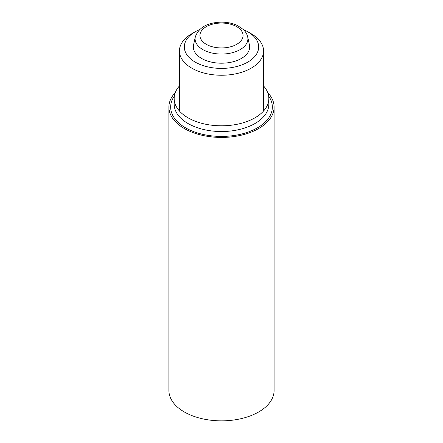 <?xml version="1.0" encoding="UTF-8"?>
<svg xmlns="http://www.w3.org/2000/svg" width="443" height="443" viewBox="0 0 443 443"><rect width="100%" height="100%" fill="white"/><g stroke="black" fill="none" stroke-linecap="round" stroke-linejoin="round"><path stroke-width="0.66" d="M175.284 92.576A52.595 30.362 0 0 0 168.905 107.068L168.905 390.488A52.595 30.362 0 0 0 221.5 420.85A52.595 30.362 0 0 0 274.095 390.488L274.095 107.068A52.595 30.362 0 0 0 267.716 92.576M168.905 107.068A52.595 30.362 0 0 0 221.5 137.43A52.595 30.362 0 0 0 274.095 107.068M179.426 85.959A47.335 27.328 0 0 0 174.165 98.479A47.335 27.328 0 0 0 221.5 125.806A47.335 27.328 0 0 0 268.835 98.479A47.335 27.328 0 0 0 263.574 85.959M243.478 29.648A37.168 21.458 180 0 1 247.781 31.774A37.168 21.458 180 0 1 247.781 62.12A37.168 21.458 180 0 1 195.219 62.12A37.168 21.458 180 0 1 195.219 31.774A37.168 21.458 180 0 1 199.522 29.648M247.692 36.907L249.437 44.92A28.158 16.258 180 0 1 241.407 58.443A28.158 16.258 180 0 1 209.124 61.549A28.158 16.258 180 0 1 193.563 44.92L195.308 36.907C198.669 27.56 207.241 22.643 221.018 22.15C227.181 22.106 232.725 23.263 237.647 25.622L243.334 29.504C245.599 31.652 247.05 34.122 247.692 36.907A26.397 15.239 180 0 1 240.167 49.588A26.397 15.239 180 0 1 209.893 52.501A26.397 15.239 180 0 1 195.308 36.907M247.781 31.774L251.253 33.779A42.074 24.293 180 0 1 263.574 50.956A42.074 24.293 180 0 1 251.253 68.133A42.074 24.293 180 0 1 205.397 73.4A42.074 24.293 180 0 1 179.426 50.956A42.074 24.293 180 0 1 191.747 33.779L195.219 31.774M174.165 98.479L174.165 104.205A47.335 27.328 0 0 0 221.5 131.532A47.335 27.328 0 0 0 268.835 104.205L268.835 98.479M174.348 96.092A50.84 29.354 0 0 0 221.5 136.422A50.84 29.354 0 0 0 268.652 96.092M236.75 44.3A21.563 12.448 180 0 1 200.673 38.718A21.563 12.448 180 0 1 227.082 23.473A21.563 12.448 180 0 1 236.75 44.3M179.426 50.956L179.426 110.999M263.574 50.956L263.574 110.999"/></g></svg>
